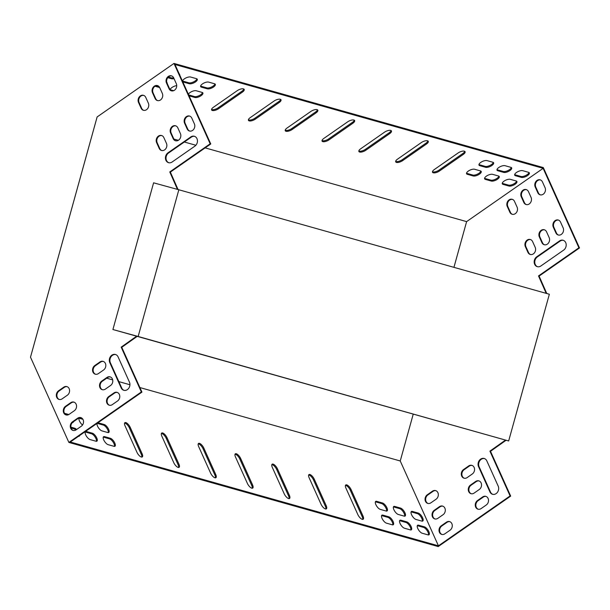 <?xml version="1.0" encoding="UTF-8"?>
<svg xmlns="http://www.w3.org/2000/svg" width="610" height="610" viewBox="0 0 610 610"><rect width="100%" height="100%" fill="white"/><g stroke="black" fill="none" stroke-linecap="round" stroke-linejoin="round"><path stroke-width="0.91" d="M161.398 433.481A4.804 1.883 -124.9 0 1 166.202 438.293L178.089 464.698A4.804 1.883 -124.9 0 1 178.57 467.481M308.66 475.015A4.804 1.883 -124.9 0 1 313.464 479.818L325.351 506.231A4.804 1.883 -124.9 0 1 325.831 509.014M235.025 454.244A4.804 1.883 -124.9 0 1 239.837 459.055L251.724 485.468A4.804 1.883 -124.9 0 1 252.204 488.244M375.379 501.847A4.804 1.883 -124.9 0 1 375.798 501.908L381.692 503.57A4.804 1.883 -124.9 0 1 385.276 506.864A4.804 1.883 -124.9 0 1 386.557 511.096M381.585 515.625A4.804 1.883 -124.9 0 1 382.005 515.694L387.891 517.349A4.804 1.883 -124.9 0 1 391.483 520.643A4.804 1.883 -124.9 0 1 392.756 524.875M399.619 520.711A4.804 1.883 -124.9 0 1 400.038 520.78L405.932 522.442A4.804 1.883 -124.9 0 1 409.524 525.728A4.804 1.883 -124.9 0 1 410.797 529.968M393.42 506.933A4.804 1.883 -124.9 0 1 393.839 507.001L399.725 508.664A4.804 1.883 -124.9 0 1 403.317 511.95A4.804 1.883 -124.9 0 1 404.598 516.19M411.087 511.92A4.804 1.883 -124.9 0 1 411.506 511.981L417.4 513.643A4.804 1.883 -124.9 0 1 420.991 516.937A4.804 1.883 -124.9 0 1 422.265 521.169M65.262 414.335L67.596 414.998M177.457 189.382L169.771 171.936L210.168 143.8L173.98 63.425L97.127 116.945L30.5 357.185L68.877 442.425L438.209 546.575L510.684 496.105L490.509 451.301L506.102 440.245M71.095 428.014L73.856 428.792A4.804 1.883 -124.9 0 1 75.785 430.05M417.293 525.698A4.804 1.883 -124.9 0 1 417.713 525.759L423.607 527.421A4.804 1.883 -124.9 0 1 427.191 530.715A4.804 1.883 -124.9 0 1 428.472 534.947M79.018 418.269A4.804 1.883 -124.9 0 1 79.437 418.338L82.937 419.322M85.217 432.048A4.804 1.883 -124.9 0 1 85.644 432.116L91.531 433.771A4.804 1.883 -124.9 0 1 95.122 437.065A4.804 1.883 -124.9 0 1 96.395 441.297M103.258 437.134A4.804 1.883 -124.9 0 1 103.677 437.202L109.571 438.864A4.804 1.883 -124.9 0 1 113.155 442.151A4.804 1.883 -124.9 0 1 114.436 446.39M97.081 423.355A4.804 1.883 -124.9 0 1 97.478 423.424L103.364 425.086A4.804 1.883 -124.9 0 1 106.956 428.372A4.804 1.883 -124.9 0 1 108.229 432.612M198.212 443.866A4.804 1.883 -124.9 0 1 203.016 448.678L214.911 475.083A4.804 1.883 -124.9 0 1 215.391 477.866M271.839 464.629A4.804 1.883 -124.9 0 1 276.65 469.441L288.538 495.846A4.804 1.883 -124.9 0 1 289.018 498.629M345.473 485.392A4.804 1.883 -124.9 0 1 350.277 490.204L362.172 516.617A4.804 1.883 -124.9 0 1 362.653 519.392M124.585 423.096A4.804 1.883 -124.9 0 1 129.389 427.907L141.276 454.32A4.804 1.883 -124.9 0 1 141.756 457.103M167.033 437.713L178.921 464.126A4.804 1.883 -124.9 0 1 179.088 467.336A4.804 1.883 -124.9 0 1 173.766 462.67L161.879 436.264A4.804 1.883 -124.9 0 1 161.711 433.047A4.804 1.883 -124.9 0 1 167.033 437.713L166.202 438.293M314.295 479.246L326.182 505.652A4.804 1.883 -124.9 0 1 326.35 508.87A4.804 1.883 -124.9 0 1 321.028 504.203L309.14 477.79A4.804 1.883 -124.9 0 1 308.973 474.58A4.804 1.883 -124.9 0 1 314.295 479.246L313.464 479.818M240.66 458.484L252.555 484.889A4.804 1.883 -124.9 0 1 252.715 488.099A4.804 1.883 -124.9 0 1 247.401 483.433L235.506 457.027A4.804 1.883 -124.9 0 1 235.338 453.817A4.804 1.883 -124.9 0 1 240.66 458.484L239.837 459.055M386.138 511.035L380.243 509.373A4.804 1.883 -124.9 0 1 376.324 505.53A4.804 1.883 -124.9 0 1 375.691 501.412A4.804 1.883 -124.9 0 1 376.629 501.336L382.516 502.998A4.804 1.883 -124.9 0 1 386.443 506.834A4.804 1.883 -124.9 0 1 387.068 510.951A4.804 1.883 -124.9 0 1 386.138 511.035M392.337 524.813L386.45 523.151A4.804 1.883 -124.9 0 1 382.523 519.308A4.804 1.883 -124.9 0 1 381.898 515.191A4.804 1.883 -124.9 0 1 382.828 515.114L388.722 516.777A4.804 1.883 -124.9 0 1 392.642 520.612A4.804 1.883 -124.9 0 1 393.275 524.73A4.804 1.883 -124.9 0 1 392.337 524.813M410.377 529.899L404.491 528.237A4.804 1.883 -124.9 0 1 400.564 524.402A4.804 1.883 -124.9 0 1 399.939 520.277A4.804 1.883 -124.9 0 1 400.869 520.2L406.763 521.863A4.804 1.883 -124.9 0 1 410.683 525.698A4.804 1.883 -124.9 0 1 411.315 529.823A4.804 1.883 -124.9 0 1 410.377 529.899M404.178 516.121L398.284 514.459A4.804 1.883 -124.9 0 1 394.365 510.623A4.804 1.883 -124.9 0 1 393.732 506.498A4.804 1.883 -124.9 0 1 394.67 506.422L400.557 508.084A4.804 1.883 -124.9 0 1 404.483 511.92A4.804 1.883 -124.9 0 1 405.109 516.045A4.804 1.883 -124.9 0 1 404.178 516.121M421.845 521.108L415.959 519.445A4.804 1.883 -124.9 0 1 412.032 515.602A4.804 1.883 -124.9 0 1 411.407 511.485A4.804 1.883 -124.9 0 1 412.337 511.409L418.231 513.063A4.804 1.883 -124.9 0 1 422.15 516.906A4.804 1.883 -124.9 0 1 422.783 521.024A4.804 1.883 -124.9 0 1 421.845 521.108M64.454 413.298L68.48 414.434A4.804 1.883 -124.9 0 1 68.8 414.548M73.406 421.746A4.804 1.883 -124.9 0 1 73.04 422.394A4.804 1.883 -124.9 0 1 72.422 422.532M139.888 387.556L400.244 460.977L438.445 545.836L510.09 495.938L489.921 451.133L505.515 440.084M106.697 378.2L112.682 379.885M118.858 381.624L129.938 384.75M68.877 442.425L141.352 391.955L141.939 392.116L70.295 442.014L438.445 545.836M70.905 427.145L74.687 428.212A4.804 1.883 -124.9 0 1 76.624 429.486M79.613 435.525A4.804 1.883 -124.9 0 1 79.239 436.173A4.804 1.883 -124.9 0 1 78.499 436.295M428.052 534.886L422.158 533.224A4.804 1.883 -124.9 0 1 418.239 529.381A4.804 1.883 -124.9 0 1 417.606 525.263A4.804 1.883 -124.9 0 1 418.544 525.187L424.43 526.849A4.804 1.883 -124.9 0 1 428.357 530.685A4.804 1.883 -124.9 0 1 428.983 534.802A4.804 1.883 -124.9 0 1 428.052 534.886M79.811 417.69A4.804 1.883 -124.9 0 1 80.268 417.758L82.068 418.269M82.51 425.017A4.804 1.883 -124.9 0 1 79.468 420.991A4.804 1.883 -124.9 0 1 79.331 417.835A4.804 1.883 -124.9 0 1 79.391 417.797M86.468 431.537L92.362 433.199A4.804 1.883 -124.9 0 1 96.281 437.034A4.804 1.883 -124.9 0 1 96.914 441.16A4.804 1.883 -124.9 0 1 95.976 441.236L90.089 439.574A4.804 1.883 -124.9 0 1 86.162 435.738A4.804 1.883 -124.9 0 1 85.537 431.613A4.804 1.883 -124.9 0 1 86.468 431.537L85.644 432.116M114.017 446.322L108.13 444.659A4.804 1.883 -124.9 0 1 104.203 440.824A4.804 1.883 -124.9 0 1 103.57 436.707A4.804 1.883 -124.9 0 1 104.508 436.623L110.395 438.285A4.804 1.883 -124.9 0 1 114.322 442.128A4.804 1.883 -124.9 0 1 114.954 446.245A4.804 1.883 -124.9 0 1 114.017 446.322M97.913 422.783A4.804 1.883 -124.9 0 1 98.301 422.844L104.196 424.507A4.804 1.883 -124.9 0 1 108.115 428.35A4.804 1.883 -124.9 0 1 108.748 432.467A4.804 1.883 -124.9 0 1 107.81 432.543L101.923 430.881A4.804 1.883 -124.9 0 1 98.347 427.618A4.804 1.883 -124.9 0 1 97.051 423.378M203.847 448.098L215.734 474.504A4.804 1.883 -124.9 0 1 215.902 477.721A4.804 1.883 -124.9 0 1 210.58 473.055L198.692 446.642A4.804 1.883 -124.9 0 1 198.524 443.432A4.804 1.883 -124.9 0 1 203.847 448.098L203.016 448.678M277.474 468.861L289.369 495.274A4.804 1.883 -124.9 0 1 289.536 498.484A4.804 1.883 -124.9 0 1 284.214 493.818L272.319 467.412A4.804 1.883 -124.9 0 1 272.159 464.195A4.804 1.883 -124.9 0 1 277.474 468.861L276.65 469.441M351.108 489.624L362.996 516.037A4.804 1.883 -124.9 0 1 363.163 519.247A4.804 1.883 -124.9 0 1 357.841 514.581L345.954 488.175A4.804 1.883 -124.9 0 1 345.786 484.958A4.804 1.883 -124.9 0 1 351.108 489.624L350.277 490.204M130.212 427.336L142.107 453.741A4.804 1.883 -124.9 0 1 142.275 456.959A4.804 1.883 -124.9 0 1 136.953 452.292L125.065 425.879A4.804 1.883 -124.9 0 1 124.898 422.669A4.804 1.883 -124.9 0 1 130.212 427.336L129.389 427.907M62.167 398.826A4.804 3.988 105.7 0 1 59.056 399.428A4.804 3.988 105.7 0 1 56.318 395.593A4.804 3.988 105.7 0 1 58.552 390.789L63.73 387.19A4.804 3.988 105.7 0 1 66.841 386.587A4.804 3.988 105.7 0 1 69.578 390.423A4.804 3.988 105.7 0 1 67.344 395.227L62.167 398.826M69.151 414.327A4.804 3.988 105.7 0 1 66.032 414.93A4.804 3.988 105.7 0 1 63.295 411.094A4.804 3.988 105.7 0 1 65.529 406.291L70.707 402.691A4.804 3.988 105.7 0 1 73.818 402.089A4.804 3.988 105.7 0 1 76.555 405.924A4.804 3.988 105.7 0 1 74.321 410.728L69.151 414.327M76.128 429.829A4.804 3.988 105.7 0 1 73.017 430.431A4.804 3.988 105.7 0 1 70.28 426.596A4.804 3.988 105.7 0 1 72.506 421.792L77.683 418.185A4.804 3.988 105.7 0 1 80.794 417.591A4.804 3.988 105.7 0 1 83.532 421.426A4.804 3.988 105.7 0 1 81.305 426.23L76.128 429.829M156.61 142.641L159.195 148.382A4.804 3.988 -74.3 0 0 161.513 150.479A4.804 3.988 -74.3 0 0 165.867 148.611A4.804 3.988 -74.3 0 0 166.439 143.335L163.854 137.593A4.804 3.988 -74.3 0 0 161.536 135.496A4.804 3.988 -74.3 0 0 157.182 137.357A4.804 3.988 -74.3 0 0 156.61 142.641L157.197 142.801A4.804 3.988 105.7 0 1 157.67 137.677A4.804 3.988 105.7 0 1 161.825 135.588M138.516 102.45L141.101 108.191A4.804 3.988 -74.3 0 0 143.419 110.288A4.804 3.988 -74.3 0 0 147.773 108.427A4.804 3.988 -74.3 0 0 148.344 103.143L145.76 97.402A4.804 3.988 -74.3 0 0 143.441 95.305A4.804 3.988 -74.3 0 0 139.088 97.173A4.804 3.988 -74.3 0 0 138.516 102.45L139.103 102.617A4.804 3.988 105.7 0 1 139.576 97.486A4.804 3.988 105.7 0 1 143.731 95.404M170.587 132.904L173.171 138.645A4.804 3.988 -74.3 0 0 175.489 140.742A4.804 3.988 -74.3 0 0 179.843 138.882A4.804 3.988 -74.3 0 0 180.415 133.598L177.83 127.856A4.804 3.988 -74.3 0 0 175.512 125.759A4.804 3.988 -74.3 0 0 171.158 127.627A4.804 3.988 -74.3 0 0 170.587 132.904L171.174 133.071A4.804 3.988 105.7 0 1 171.646 127.94A4.804 3.988 105.7 0 1 175.802 125.858M152.492 92.72L155.077 98.462A4.804 3.988 -74.3 0 0 157.395 100.558A4.804 3.988 -74.3 0 0 161.749 98.69A4.804 3.988 -74.3 0 0 162.321 93.414L159.736 87.672A4.804 3.988 -74.3 0 0 157.418 85.575A4.804 3.988 -74.3 0 0 153.064 87.436A4.804 3.988 -74.3 0 0 152.492 92.72L153.079 92.88A4.804 3.988 105.7 0 1 153.552 87.756A4.804 3.988 105.7 0 1 157.708 85.667M184.563 123.174L187.148 128.916A4.804 3.988 -74.3 0 0 189.466 131.013A4.804 3.988 -74.3 0 0 193.82 129.145A4.804 3.988 -74.3 0 0 194.392 123.868L191.807 118.126A4.804 3.988 -74.3 0 0 189.489 116.03A4.804 3.988 -74.3 0 0 185.135 117.89A4.804 3.988 -74.3 0 0 184.563 123.174L185.15 123.334A4.804 3.988 105.7 0 1 185.623 118.21A4.804 3.988 105.7 0 1 189.779 116.121M190.77 136.953L167.986 152.813A5.49 4.552 -74.3 0 0 165.44 158.295A5.49 4.552 -74.3 0 0 168.566 162.687A5.49 4.552 -74.3 0 0 172.127 162.001L194.903 146.133A5.49 4.552 -74.3 0 0 197.449 140.651A5.49 4.552 -74.3 0 0 194.323 136.259A5.49 4.552 -74.3 0 0 190.77 136.953L191.357 137.113A5.49 4.552 105.7 0 1 194.613 136.358M166.469 82.983L169.054 88.724A4.804 3.988 -74.3 0 0 171.372 90.821A4.804 3.988 -74.3 0 0 175.726 88.961A4.804 3.988 -74.3 0 0 176.298 83.677L173.713 77.935A4.804 3.988 -74.3 0 0 171.395 75.838A4.804 3.988 -74.3 0 0 167.041 77.699A4.804 3.988 -74.3 0 0 166.469 82.983L167.056 83.151A4.804 3.988 105.7 0 1 167.529 78.019A4.804 3.988 105.7 0 1 171.684 75.937M141.352 391.955L121.176 347.143L136.77 336.102M129.45 382.142A5.49 4.552 105.7 0 1 128.801 388.173A5.49 4.552 105.7 0 1 123.822 390.301A5.49 4.552 105.7 0 1 121.169 387.907L109.8 362.645A5.49 4.552 105.7 0 1 110.448 356.614A5.49 4.552 105.7 0 1 115.427 354.479A5.49 4.552 105.7 0 1 118.081 356.88L129.45 382.142M112.362 404.598A4.804 3.988 105.7 0 1 109.251 405.2A4.804 3.988 105.7 0 1 106.514 401.357A4.804 3.988 105.7 0 1 108.748 396.561L113.925 392.954A4.804 3.988 105.7 0 1 117.036 392.352A4.804 3.988 105.7 0 1 119.773 396.195A4.804 3.988 105.7 0 1 117.539 400.991L112.362 404.598M105.385 389.096A4.804 3.988 105.7 0 1 102.274 389.698A4.804 3.988 105.7 0 1 99.537 385.856A4.804 3.988 105.7 0 1 101.763 381.059L106.941 377.453A4.804 3.988 105.7 0 1 110.059 376.85A4.804 3.988 105.7 0 1 112.797 380.693A4.804 3.988 105.7 0 1 110.562 385.489L105.385 389.096M98.408 373.594A4.804 3.988 105.7 0 1 95.297 374.197A4.804 3.988 105.7 0 1 92.552 370.354A4.804 3.988 105.7 0 1 94.786 365.558L99.964 361.951A4.804 3.988 105.7 0 1 103.075 361.349A4.804 3.988 105.7 0 1 105.812 365.192A4.804 3.988 105.7 0 1 103.586 369.988L98.408 373.594M67.13 386.679A4.804 3.988 -74.3 0 0 64.317 387.35L59.139 390.957A4.804 3.988 -74.3 0 0 56.898 395.577A4.804 3.988 -74.3 0 0 59.353 399.504M74.107 402.181A4.804 3.988 -74.3 0 0 71.294 402.852L66.116 406.458A4.804 3.988 -74.3 0 0 63.882 411.079A4.804 3.988 -74.3 0 0 66.337 414.998M81.092 417.682A4.804 3.988 -74.3 0 0 78.271 418.353L73.101 421.96A4.804 3.988 -74.3 0 0 70.859 426.581A4.804 3.988 -74.3 0 0 73.314 430.5M161.81 150.548A4.804 3.988 105.7 0 1 159.782 148.543L157.197 142.801M143.716 110.357A4.804 3.988 105.7 0 1 141.688 108.359L139.103 102.617M175.787 140.811A4.804 3.988 105.7 0 1 173.758 138.813L171.174 133.071M157.693 100.627A4.804 3.988 105.7 0 1 155.664 98.622L153.079 92.88M189.763 131.081A4.804 3.988 105.7 0 1 187.735 129.076L185.15 123.334M168.863 162.756A5.49 4.552 105.7 0 1 166.019 158.28A5.49 4.552 105.7 0 1 168.581 152.98L191.357 137.113M171.669 90.89A4.804 3.988 105.7 0 1 169.641 88.892L167.056 83.151M178.051 189.542L170.358 172.104L210.763 143.968L174.986 64.507L543.136 168.329L466.62 221.613L453.939 267.348M141.939 392.116L121.764 347.311L137.364 336.262M115.717 354.578A5.49 4.552 -74.3 0 0 110.936 356.926A5.49 4.552 -74.3 0 0 110.387 362.813L121.756 388.074A5.49 4.552 -74.3 0 0 124.12 390.377M117.326 392.451A4.804 3.988 -74.3 0 0 114.512 393.122L109.335 396.721A4.804 3.988 -74.3 0 0 107.093 401.342A4.804 3.988 -74.3 0 0 109.548 405.269M110.349 376.95A4.804 3.988 -74.3 0 0 107.535 377.62L102.358 381.227A4.804 3.988 -74.3 0 0 100.116 385.84A4.804 3.988 -74.3 0 0 102.572 389.767M103.364 361.448A4.804 3.988 -74.3 0 0 100.551 362.119L95.373 365.725A4.804 3.988 -74.3 0 0 93.139 370.339A4.804 3.988 -74.3 0 0 95.595 374.265M428.098 503.486A4.804 3.988 105.7 0 1 425.643 499.567A4.804 3.988 105.7 0 1 427.877 494.946L433.054 491.34A4.804 3.988 105.7 0 1 435.868 490.669M435.075 518.988A4.804 3.988 105.7 0 1 432.62 515.069A4.804 3.988 105.7 0 1 434.861 510.448L440.039 506.841A4.804 3.988 105.7 0 1 442.852 506.17M442.052 534.49A4.804 3.988 105.7 0 1 439.596 530.57A4.804 3.988 105.7 0 1 441.838 525.95L447.016 522.343A4.804 3.988 105.7 0 1 449.829 521.672M530.563 239.577A4.804 3.988 -74.3 0 0 526.407 241.659A4.804 3.988 -74.3 0 0 525.934 246.791L528.519 252.532A4.804 3.988 -74.3 0 0 530.555 254.538M512.469 199.394A4.804 3.988 -74.3 0 0 508.313 201.475A4.804 3.988 -74.3 0 0 507.84 206.607L510.425 212.349A4.804 3.988 -74.3 0 0 512.461 214.346M544.547 229.848A4.804 3.988 -74.3 0 0 540.384 231.93A4.804 3.988 -74.3 0 0 539.919 237.061L542.504 242.803A4.804 3.988 -74.3 0 0 544.532 244.801M526.453 189.657A4.804 3.988 -74.3 0 0 522.29 191.738A4.804 3.988 -74.3 0 0 521.824 196.87L524.409 202.612A4.804 3.988 -74.3 0 0 526.438 204.609M558.524 220.111A4.804 3.988 -74.3 0 0 554.368 222.192A4.804 3.988 -74.3 0 0 553.895 227.324L556.48 233.066A4.804 3.988 -74.3 0 0 558.508 235.071M563.358 240.348A5.49 4.552 -74.3 0 0 560.094 241.102L537.318 256.97A5.49 4.552 -74.3 0 0 534.756 262.269A5.49 4.552 -74.3 0 0 537.608 266.745M540.429 179.927A4.804 3.988 -74.3 0 0 536.274 182.009A4.804 3.988 -74.3 0 0 535.801 187.14L538.386 192.882A4.804 3.988 -74.3 0 0 540.414 194.88M546.789 293.532L539.095 276.086L579.5 247.957L543.312 167.575L173.98 63.425M492.865 494.367A5.49 4.552 105.7 0 1 490.501 492.064L479.124 466.803A5.49 4.552 105.7 0 1 479.681 460.916A5.49 4.552 105.7 0 1 484.462 458.567M478.293 509.258A4.804 3.988 105.7 0 1 475.838 505.332A4.804 3.988 105.7 0 1 478.072 500.711L483.25 497.112A4.804 3.988 105.7 0 1 486.063 496.441M471.309 493.757A4.804 3.988 105.7 0 1 468.854 489.83A4.804 3.988 105.7 0 1 471.095 485.209L476.273 481.61A4.804 3.988 105.7 0 1 479.086 480.939M464.332 478.255A4.804 3.988 105.7 0 1 461.877 474.328A4.804 3.988 105.7 0 1 464.118 469.715L469.296 466.109A4.804 3.988 105.7 0 1 472.109 465.438M436.089 499.216L430.912 502.815A4.804 3.988 105.7 0 1 427.801 503.418A4.804 3.988 105.7 0 1 425.056 499.582A4.804 3.988 105.7 0 1 427.29 494.779L432.467 491.172A4.804 3.988 105.7 0 1 435.578 490.577A4.804 3.988 105.7 0 1 438.315 494.413A4.804 3.988 105.7 0 1 436.089 499.216M443.066 514.71L437.888 518.317A4.804 3.988 105.7 0 1 434.778 518.919A4.804 3.988 105.7 0 1 432.04 515.084A4.804 3.988 105.7 0 1 434.267 510.28L439.444 506.674A4.804 3.988 105.7 0 1 442.563 506.071A4.804 3.988 105.7 0 1 445.3 509.914A4.804 3.988 105.7 0 1 443.066 514.71M450.043 530.212L444.865 533.819A4.804 3.988 105.7 0 1 441.754 534.421A4.804 3.988 105.7 0 1 439.017 530.586A4.804 3.988 105.7 0 1 441.251 525.782L446.428 522.175A4.804 3.988 105.7 0 1 449.539 521.573A4.804 3.988 105.7 0 1 452.277 525.416A4.804 3.988 105.7 0 1 450.043 530.212M532.599 241.583A4.804 3.988 -74.3 0 0 530.273 239.486A4.804 3.988 -74.3 0 0 525.919 241.346A4.804 3.988 -74.3 0 0 525.347 246.631L527.932 252.365A4.804 3.988 -74.3 0 0 530.258 254.462A4.804 3.988 -74.3 0 0 534.612 252.601A4.804 3.988 -74.3 0 0 535.183 247.325L532.599 241.583M514.505 201.391A4.804 3.988 -74.3 0 0 512.179 199.295A4.804 3.988 -74.3 0 0 507.825 201.155A4.804 3.988 -74.3 0 0 507.253 206.439L509.838 212.181A4.804 3.988 -74.3 0 0 512.164 214.278A4.804 3.988 -74.3 0 0 516.517 212.417A4.804 3.988 -74.3 0 0 517.089 207.133L514.505 201.391M546.575 231.846A4.804 3.988 -74.3 0 0 544.25 229.749A4.804 3.988 -74.3 0 0 539.896 231.609A4.804 3.988 -74.3 0 0 539.324 236.893L541.909 242.635A4.804 3.988 -74.3 0 0 544.234 244.732A4.804 3.988 -74.3 0 0 548.588 242.871A4.804 3.988 -74.3 0 0 549.16 237.587L546.575 231.846M528.481 191.662A4.804 3.988 -74.3 0 0 526.155 189.565A4.804 3.988 -74.3 0 0 521.802 191.426A4.804 3.988 -74.3 0 0 521.23 196.702L523.815 202.444A4.804 3.988 -74.3 0 0 526.14 204.541A4.804 3.988 -74.3 0 0 530.494 202.68A4.804 3.988 -74.3 0 0 531.066 197.396L528.481 191.662M560.552 222.116A4.804 3.988 -74.3 0 0 558.234 220.019A4.804 3.988 -74.3 0 0 553.872 221.88A4.804 3.988 -74.3 0 0 553.3 227.156L555.885 232.898A4.804 3.988 -74.3 0 0 558.211 234.995A4.804 3.988 -74.3 0 0 562.565 233.134A4.804 3.988 -74.3 0 0 563.137 227.85L560.552 222.116M563.64 250.123A5.49 4.552 -74.3 0 0 566.194 244.64A5.49 4.552 -74.3 0 0 563.068 240.248A5.49 4.552 -74.3 0 0 559.507 240.942L536.731 256.802A5.49 4.552 -74.3 0 0 534.177 262.285A5.49 4.552 -74.3 0 0 537.311 266.677A5.49 4.552 -74.3 0 0 540.864 265.983L563.64 250.123M542.458 181.925A4.804 3.988 -74.3 0 0 540.14 179.828A4.804 3.988 -74.3 0 0 535.778 181.688A4.804 3.988 -74.3 0 0 535.206 186.973L537.791 192.714A4.804 3.988 -74.3 0 0 540.117 194.811A4.804 3.988 -74.3 0 0 544.471 192.951A4.804 3.988 -74.3 0 0 545.043 187.666L542.458 181.925M413.252 414.06L400.244 460.977M546.202 293.364L538.508 275.926L578.913 247.79L543.136 168.329M486.818 460.87L498.195 486.124A5.49 4.552 105.7 0 1 497.539 492.163A5.49 4.552 105.7 0 1 492.56 494.291A5.49 4.552 105.7 0 1 489.914 491.896L478.537 466.635A5.49 4.552 105.7 0 1 479.193 460.596A5.49 4.552 105.7 0 1 484.165 458.468A5.49 4.552 105.7 0 1 486.818 460.87M486.284 504.981L481.107 508.587A4.804 3.988 105.7 0 1 477.996 509.19A4.804 3.988 105.7 0 1 475.259 505.347A4.804 3.988 105.7 0 1 477.485 500.551L482.662 496.944A4.804 3.988 105.7 0 1 485.774 496.342A4.804 3.988 105.7 0 1 488.511 500.177A4.804 3.988 105.7 0 1 486.284 504.981M479.3 489.479L474.122 493.086A4.804 3.988 105.7 0 1 471.012 493.688A4.804 3.988 105.7 0 1 468.274 489.845A4.804 3.988 105.7 0 1 470.508 485.049L475.686 481.442A4.804 3.988 105.7 0 1 478.797 480.84A4.804 3.988 105.7 0 1 481.534 484.675A4.804 3.988 105.7 0 1 479.3 489.479M472.323 473.978L467.146 477.584A4.804 3.988 105.7 0 1 464.035 478.187A4.804 3.988 105.7 0 1 461.297 474.344A4.804 3.988 105.7 0 1 463.531 469.547L468.709 465.941A4.804 3.988 105.7 0 1 471.82 465.338A4.804 3.988 105.7 0 1 474.557 469.182A4.804 3.988 105.7 0 1 472.323 473.978M510.684 496.105L510.09 495.938M161.421 135.542L162.199 135.763M173.88 139.057L178.333 140.315M184.334 142.008L195.879 145.264M205.143 147.872L466.62 221.613M242.391 92.125A4.804 1.906 155.8 0 0 244.191 89.434A4.804 1.906 155.8 0 0 237.237 90.676L213.424 107.261A4.804 1.906 155.8 0 0 211.624 109.952A4.804 1.906 155.8 0 0 218.578 108.71L242.391 92.125L241.979 91.21A4.804 1.906 155.8 0 0 243.832 89.037M279.205 102.51A4.804 1.906 155.8 0 0 281.004 99.811A4.804 1.906 155.8 0 0 274.05 101.054L250.237 117.638A4.804 1.906 155.8 0 0 248.438 120.338A4.804 1.906 155.8 0 0 255.392 119.095L279.205 102.51L278.793 101.588A4.804 1.906 155.8 0 0 280.646 99.422M463.28 154.422A4.804 1.906 155.8 0 0 465.079 151.722A4.804 1.906 155.8 0 0 458.125 152.965L434.312 169.549A4.804 1.906 155.8 0 0 432.513 172.249A4.804 1.906 155.8 0 0 439.467 171.006L463.28 154.422L462.868 153.499A4.804 1.906 155.8 0 0 464.721 151.333M426.466 144.036A4.804 1.906 155.8 0 0 428.266 141.345A4.804 1.906 155.8 0 0 421.312 142.588L397.499 159.172A4.804 1.906 155.8 0 0 395.699 161.863A4.804 1.906 155.8 0 0 402.653 160.621L426.466 144.036L426.054 143.121A4.804 1.906 155.8 0 0 427.907 140.956M389.653 133.659A4.804 1.906 155.8 0 0 391.452 130.959A4.804 1.906 155.8 0 0 384.498 132.202L360.685 148.787A4.804 1.906 155.8 0 0 358.886 151.486A4.804 1.906 155.8 0 0 365.84 150.243L389.653 133.659L389.241 132.736A4.804 1.906 155.8 0 0 391.086 130.571M352.839 123.273A4.804 1.906 155.8 0 0 354.639 120.574A4.804 1.906 155.8 0 0 347.685 121.825L323.872 138.401A4.804 1.906 155.8 0 0 322.072 141.101A4.804 1.906 155.8 0 0 329.026 139.858L352.839 123.273L352.42 122.358A4.804 1.906 155.8 0 0 354.273 120.185M316.018 112.896A4.804 1.906 155.8 0 0 317.825 110.197A4.804 1.906 155.8 0 0 310.864 111.439L287.051 128.024A4.804 1.906 155.8 0 0 285.251 130.723A4.804 1.906 155.8 0 0 292.205 129.472L316.018 112.896L315.606 111.973A4.804 1.906 155.8 0 0 317.459 109.808M474.572 169.252A4.804 1.906 155.8 0 0 469.227 170.518A4.804 1.906 155.8 0 0 466.566 173.751A4.804 1.906 155.8 0 0 467.321 174.3L473.215 175.962A4.804 1.906 155.8 0 0 478.56 174.696A4.804 1.906 155.8 0 0 481.214 171.471A4.804 1.906 155.8 0 0 480.459 170.914L474.572 169.252M189.092 95.839L194.887 97.47A4.804 1.906 155.8 0 0 200.233 96.212A4.804 1.906 155.8 0 0 202.894 92.979A4.804 1.906 155.8 0 0 202.139 92.423L196.245 90.76A4.804 1.906 155.8 0 0 191.914 91.515A4.804 1.906 155.8 0 0 188.376 94.245M486.993 160.598A4.804 1.906 155.8 0 0 481.648 161.863A4.804 1.906 155.8 0 0 478.995 165.096A4.804 1.906 155.8 0 0 479.742 165.645L485.636 167.308A4.804 1.906 155.8 0 0 490.981 166.05A4.804 1.906 155.8 0 0 493.635 162.817A4.804 1.906 155.8 0 0 492.888 162.26L486.993 160.598M208.673 82.114A4.804 1.906 155.8 0 0 203.328 83.372A4.804 1.906 155.8 0 0 200.667 86.605A4.804 1.906 155.8 0 0 201.422 87.161L207.316 88.816A4.804 1.906 155.8 0 0 212.661 87.558A4.804 1.906 155.8 0 0 215.315 84.325A4.804 1.906 155.8 0 0 214.56 83.776L208.673 82.114M505.034 165.691A4.804 1.906 155.8 0 0 499.689 166.949A4.804 1.906 155.8 0 0 497.028 170.182A4.804 1.906 155.8 0 0 497.783 170.739L503.677 172.394A4.804 1.906 155.8 0 0 509.022 171.135A4.804 1.906 155.8 0 0 511.676 167.902A4.804 1.906 155.8 0 0 510.921 167.353L505.034 165.691M182.695 81.633A4.804 1.906 155.8 0 0 183.381 82.068L189.275 83.73A4.804 1.906 155.8 0 0 194.62 82.472A4.804 1.906 155.8 0 0 197.274 79.239A4.804 1.906 155.8 0 0 196.519 78.682L190.633 77.028A4.804 1.906 155.8 0 0 185.432 78.202A4.804 1.906 155.8 0 0 182.588 81.389M492.605 174.338A4.804 1.906 155.8 0 0 487.26 175.604A4.804 1.906 155.8 0 0 484.607 178.837A4.804 1.906 155.8 0 0 485.362 179.386L491.248 181.048A4.804 1.906 155.8 0 0 496.593 179.79A4.804 1.906 155.8 0 0 499.254 176.557A4.804 1.906 155.8 0 0 498.5 176L492.605 174.338M176.725 85.614A4.804 1.906 155.8 0 0 170.144 89.731M510.28 179.325A4.804 1.906 155.8 0 0 504.935 180.583A4.804 1.906 155.8 0 0 502.282 183.816A4.804 1.906 155.8 0 0 503.029 184.373L508.923 186.035A4.804 1.906 155.8 0 0 514.268 184.769A4.804 1.906 155.8 0 0 516.922 181.536A4.804 1.906 155.8 0 0 516.167 180.987L510.28 179.325M522.701 170.67A4.804 1.906 155.8 0 0 517.356 171.936A4.804 1.906 155.8 0 0 514.703 175.169A4.804 1.906 155.8 0 0 515.458 175.718L521.344 177.38A4.804 1.906 155.8 0 0 526.689 176.122A4.804 1.906 155.8 0 0 529.35 172.889A4.804 1.906 155.8 0 0 528.596 172.333L522.701 170.67M155.047 86.239L159.179 87.398A4.804 1.906 155.8 0 0 159.652 87.489M167.216 83.501A4.804 1.906 155.8 0 0 167.178 82.907A4.804 1.906 155.8 0 0 166.827 82.525M167.773 77.668L171.601 78.751A4.804 1.906 155.8 0 0 174.033 78.644M179.637 74.847A4.804 1.906 155.8 0 0 179.607 74.252A4.804 1.906 155.8 0 0 179.18 73.833M579.5 247.957L578.913 247.79M210.168 143.8L210.763 143.968M211.571 109.426A4.804 1.906 155.8 0 0 218.166 107.795L241.979 91.21M248.384 119.804A4.804 1.906 155.8 0 0 254.98 118.172L278.793 101.588M432.467 171.723A4.804 1.906 155.8 0 0 439.055 170.083L462.868 153.499M395.646 161.337A4.804 1.906 155.8 0 0 402.242 159.706L426.054 143.121M358.832 150.952A4.804 1.906 155.8 0 0 365.428 149.32L389.241 132.736M322.019 140.575A4.804 1.906 155.8 0 0 328.607 138.935L352.42 122.358M285.205 130.189A4.804 1.906 155.8 0 0 291.793 128.557L315.606 111.973M466.52 173.217A4.804 1.906 155.8 0 0 466.909 173.385L472.796 175.04A4.804 1.906 155.8 0 0 477.577 174.079A4.804 1.906 155.8 0 0 480.848 171.075M188.673 94.916L194.476 96.555A4.804 1.906 155.8 0 0 199.256 95.587A4.804 1.906 155.8 0 0 202.528 92.59M478.941 164.563A4.804 1.906 155.8 0 0 479.33 164.73L485.224 166.393A4.804 1.906 155.8 0 0 490.005 165.424A4.804 1.906 155.8 0 0 493.276 162.428M200.621 86.079A4.804 1.906 155.8 0 0 201.01 86.239L206.897 87.901A4.804 1.906 155.8 0 0 211.685 86.933A4.804 1.906 155.8 0 0 214.949 83.936M496.982 169.656A4.804 1.906 155.8 0 0 497.371 169.816L503.265 171.479A4.804 1.906 155.8 0 0 508.046 170.51A4.804 1.906 155.8 0 0 511.317 167.514M182.581 80.993A4.804 1.906 155.8 0 0 182.969 81.153L188.864 82.815A4.804 1.906 155.8 0 0 193.644 81.847A4.804 1.906 155.8 0 0 196.916 78.85M484.553 178.303A4.804 1.906 155.8 0 0 484.95 178.471L490.837 180.133A4.804 1.906 155.8 0 0 495.617 179.165A4.804 1.906 155.8 0 0 498.888 176.168M170.152 89.639A4.804 1.906 155.8 0 0 170.548 89.807L173.644 90.676M502.228 183.29A4.804 1.906 155.8 0 0 502.617 183.45L508.511 185.112A4.804 1.906 155.8 0 0 513.292 184.151A4.804 1.906 155.8 0 0 516.563 181.147M514.649 174.635A4.804 1.906 155.8 0 0 515.046 174.803L520.932 176.465A4.804 1.906 155.8 0 0 525.713 175.497A4.804 1.906 155.8 0 0 528.984 172.5M156.152 85.743L158.768 86.483A4.804 1.906 155.8 0 0 158.981 86.536M168.352 77.028L171.189 77.828A4.804 1.906 155.8 0 0 173.614 77.729M121.176 347.143L121.764 347.311M136.709 336.331L137.296 336.499M177.525 189.161L178.112 189.321M169.771 171.936L170.358 172.104M539.095 276.086L538.508 275.926M546.85 293.311L546.263 293.143M506.041 440.481L505.446 440.321M490.509 451.301L489.921 451.133M138.157 336.476L508.664 440.969L549.351 294.249L178.844 189.763L153.598 182.817L112.911 329.53L138.157 336.476L178.844 189.763M112.911 329.53L508.664 440.969M171.189 77.828L171.601 78.751M158.768 86.483L159.179 87.398M515.046 174.803L515.458 175.718M520.932 176.465L521.344 177.38M502.617 183.45L503.029 184.373M508.511 185.112L508.923 186.035M170.548 89.807L170.815 90.41M484.95 178.471L485.362 179.386M490.837 180.133L491.248 181.048M188.864 82.815L189.275 83.73M182.969 81.153L183.381 82.068M497.371 169.816L497.783 170.739M503.265 171.479L503.677 172.394M201.01 86.239L201.422 87.161M206.897 87.901L207.316 88.816M479.33 164.73L479.742 165.645M485.224 166.393L485.636 167.308M194.476 96.555L194.887 97.47M466.909 173.385L467.321 174.3M472.796 175.04L473.215 175.962M291.793 128.557L292.205 129.472M328.607 138.935L329.026 139.858M365.428 149.32L365.84 150.243M402.242 159.706L402.653 160.621M439.055 170.083L439.467 171.006M254.98 118.172L255.392 119.095M218.166 107.795L218.578 108.71M538.386 192.882L537.791 192.714M535.801 187.14L535.206 186.973M169.641 88.892L169.054 88.724M537.318 256.97L536.731 256.802M560.094 241.102L559.507 240.942M168.581 152.98L167.986 152.813M556.48 233.066L555.885 232.898M553.895 227.324L553.3 227.156M187.735 129.076L187.148 128.916M524.409 202.612L523.815 202.444M521.824 196.87L521.23 196.702M155.664 98.622L155.077 98.462M542.504 242.803L541.909 242.635M539.919 237.061L539.324 236.893M173.758 138.813L173.171 138.645M510.425 212.349L509.838 212.181M507.84 206.607L507.253 206.439M141.688 108.359L141.101 108.191M528.519 252.532L527.932 252.365M525.934 246.791L525.347 246.631M159.782 148.543L159.195 148.382M73.856 428.792L74.687 428.212M67.718 414.968L68.48 414.434M417.713 525.759L418.544 525.187M423.607 527.421L424.43 526.849M411.506 511.981L412.337 511.409M417.4 513.643L418.231 513.063M79.437 418.338L80.268 417.758M393.839 507.001L394.67 506.422M399.725 508.664L400.557 508.084M91.531 433.771L92.362 433.199M400.038 520.78L400.869 520.2M405.932 522.442L406.763 521.863M103.677 437.202L104.508 436.623M109.571 438.864L110.395 438.285M382.005 515.694L382.828 515.114M387.891 517.349L388.722 516.777M97.478 423.424L98.301 422.844M103.364 425.086L104.196 424.507M375.798 501.908L376.629 501.336M381.692 503.57L382.516 502.998M479.124 466.803L478.537 466.635M490.501 492.064L489.914 491.896M121.756 388.074L121.169 387.907M110.387 362.813L109.8 362.645M447.016 522.343L446.428 522.175M441.838 525.95L441.251 525.782M73.101 421.96L72.506 421.792M78.271 418.353L77.683 418.185M483.25 497.112L482.662 496.944M478.072 500.711L477.485 500.551M109.335 396.721L108.748 396.561M114.512 393.122L113.925 392.954M440.039 506.841L439.444 506.674M434.861 510.448L434.267 510.28M66.116 406.458L65.529 406.291M71.294 402.852L70.707 402.691M476.273 481.61L475.686 481.442M471.095 485.209L470.508 485.049M102.358 381.227L101.763 381.059M107.535 377.62L106.941 377.453M433.054 491.34L432.467 491.172M427.877 494.946L427.29 494.779M59.139 390.957L58.552 390.789M64.317 387.35L63.73 387.19M469.296 466.109L468.709 465.941M464.118 469.715L463.531 469.547M95.373 365.725L94.786 365.558M100.551 362.119L99.964 361.951M214.911 475.083L215.734 474.504M251.724 485.468L252.555 484.889M288.538 495.846L289.369 495.274M325.351 506.231L326.182 505.652M362.172 516.617L362.996 516.037M178.089 464.698L178.921 464.126M141.276 454.32L142.107 453.741"/></g></svg>

